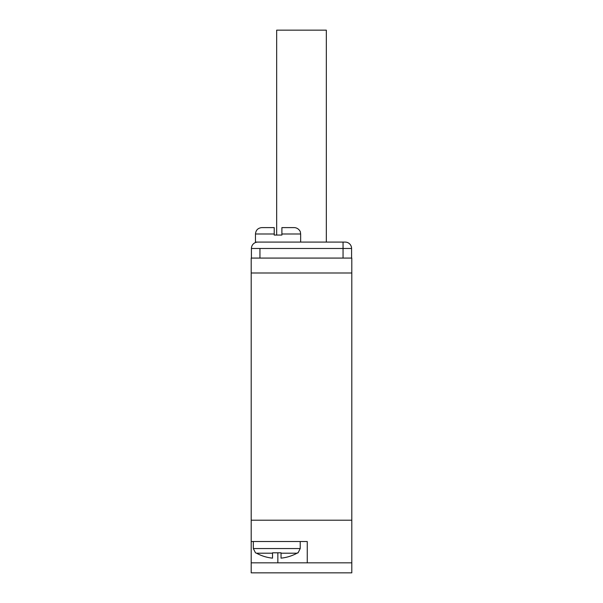 <?xml version="1.0" encoding="UTF-8"?>
<svg xmlns="http://www.w3.org/2000/svg" width="603" height="603" viewBox="0 0 603 603"><rect width="100%" height="100%" fill="white"/><g stroke="black" fill="none" stroke-linecap="round" stroke-linejoin="round"><path stroke-width="0.9" d="M351.579 258.076L351.579 248.489A6.392 6.392 0 0 0 345.187 242.089A6.392 6.392 0 0 1 351.579 248.489L343.054 248.489L343.054 258.076M251.202 520.208L251.202 258.076L351.798 258.076L351.798 572.85L251.202 572.85L251.202 520.208L351.798 520.208M251.202 272.993L351.798 272.993M251.202 562.833L351.798 562.833M307.251 562.833L307.251 541.524L251.202 541.524M256.516 553.207L272.518 553.207L272.518 558.144A42.414 42.414 0 0 1 256.516 553.207L255.468 552.808L253.335 548.549L300.219 548.549L298.093 552.808L297.038 553.207L297.656 552.808L297.038 553.207L281.043 553.207L281.043 558.144A42.414 42.414 0 0 0 297.038 553.207M272.518 552.808L272.518 553.207L272.518 552.808L281.043 552.808L281.043 553.207L281.043 552.808M276.671 235.057L276.671 30.15L326.329 30.15L326.329 242.089M281.895 233.994L300.648 233.994L300.392 232.208C300.754 232.419 299.05 227.821 294.256 227.602L281.895 227.602L281.895 235.057L274.222 235.057L274.222 233.994L255.468 233.994L255.468 242.089L345.187 242.089M300.648 233.994L300.648 242.089M251.421 258.076L251.421 248.489A6.392 6.392 90 0 1 257.813 242.089A6.392 6.392 90 0 0 251.421 248.489L343.054 248.489L343.054 242.089L343.054 248.489M274.222 233.994L274.222 227.602L261.86 227.602L274.222 227.602M277.847 562.833L277.847 552.808M259.946 248.489L259.946 258.076M300.219 541.524L300.219 548.549M253.335 541.524L253.335 548.549M255.468 233.994C255.845 230.112 257.978 227.979 261.86 227.602"/></g></svg>
